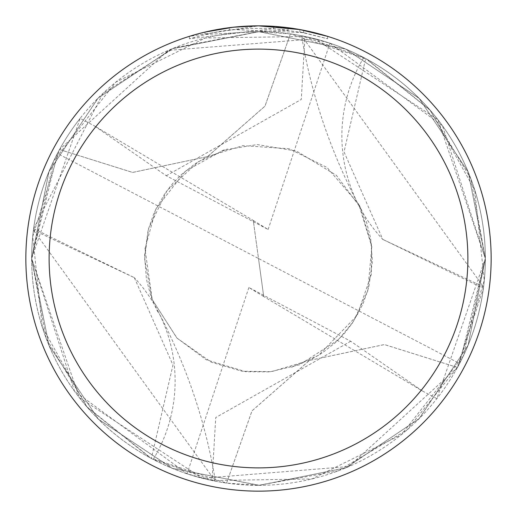 <?xml version="1.0" encoding="UTF-8"?>
<svg xmlns="http://www.w3.org/2000/svg" width="517" height="517" viewBox="0 0 517 517"><rect width="100%" height="100%" fill="white"/><g stroke="black" fill="none" stroke-linecap="round" stroke-linejoin="round"><path stroke-width="0.39" stroke-dasharray="2.58 1.94" d="M279.348 26.787L288.131 27.744L258.5 25.85L266.152 25.973M266.371 25.986L276.175 26.522M256.393 25.863L258.5 25.85A232.65 232.65 0 0 1 491.15 258.5A232.65 232.65 0 0 1 258.5 491.15A232.65 232.65 0 0 1 25.85 258.5A232.65 232.65 0 0 1 258.5 25.85L273.499 26.335L303.66 30.277L303.757 32.668L299.828 31.918L299.828 29.553L327.636 36.358L327.636 38.794L327.636 36.358M300.926 29.753L299.834 29.553M290.405 33.909L258.5 31.666A226.834 226.834 0 0 1 485.334 258.5A226.834 226.834 0 0 1 258.5 485.334L337.898 470.981L407.112 429.873L457.655 367.083L483.369 288.286A226.834 226.834 0 0 0 483.55 286.87L301.605 35.796L363.794 57.587A226.834 226.834 0 0 1 365.668 58.583L430.293 110.38L474.716 189.92L484.261 280.511L457.455 367.477L384.415 344.574L309.509 360.401L252.012 410.879L226.595 483.091L258.5 485.334A226.834 226.834 0 0 1 31.666 258.5A226.834 226.834 0 0 1 258.5 31.666L174.63 47.738L102.838 93.506L33.631 228.714A226.834 226.834 0 0 0 33.45 230.13L215.395 481.204L153.206 459.413A226.834 226.834 0 0 1 151.332 458.417L86.707 406.621L42.284 327.08L32.739 236.489L59.545 149.523L132.585 172.426L207.491 156.599L264.988 106.121L290.405 33.909A226.847 226.847 0 0 1 457.455 367.477M290.392 33.922A226.834 226.834 0 0 1 457.448 367.464M299.828 31.918L327.636 38.794L303.66 32.649L273.499 28.668L189.377 38.794L210.07 33.327L224.107 30.762L245.394 28.551L266.798 28.325L288.131 30.089L204.984 34.477A230.323 230.323 0 0 1 229.425 30.018L233.354 29.553L303.757 32.668M241.911 26.445L229.425 27.672L229.425 30.018L229.425 27.672A232.65 232.65 0 0 0 204.984 32.086L204.984 34.477L204.984 32.086M288.131 30.089L288.131 27.744M243.526 26.335L253.388 25.908M303.66 32.649L303.66 30.277L303.66 32.649M273.499 28.668L273.499 26.335M189.377 38.794L189.377 36.358L258.5 25.85L243.468 26.335L223.538 28.493L208.752 31.233L189.377 36.358M363.794 57.587A151.222 151.222 0 0 0 382.851 239.494L344.025 151.933L365.668 58.583M483.55 286.87L382.767 239.39L483.369 288.286M226.608 483.078A226.834 226.834 0 0 1 59.552 149.536M226.595 483.091A226.847 226.847 0 0 1 59.545 149.523M33.631 228.714L134.233 277.61L33.45 230.13M134.388 277.803L172.975 365.067L151.332 458.417M153.206 459.413A151.222 151.222 0 0 0 134.149 277.506M263.715 296.532L248.877 287.51L350.733 341.272L422.37 390.975L263.715 296.532L258.5 258.5L57.445 153.478L31.673 258.5L80.129 118.367L94.624 126.019M57.445 153.478A226.834 226.834 0 0 1 80.129 118.367M253.285 220.468L268.123 229.49L166.267 175.728L94.63 126.025L253.285 220.468L258.5 258.5L459.555 363.522L485.327 258.5L442.507 125.864L329.936 43.208L304.965 36.474L205.262 37.999L115.808 82.164L53.865 160.613L31.66 258.5L74.493 391.136L187.064 473.792L212.035 480.526L311.88 478.968L401.379 434.687L463.226 356.187L485.34 258.5L468.053 345.369L418.925 418.886L345.44 468.021L258.733 485.34L171.922 468.169L98.269 419.067L48.966 345.401L31.666 258.5L49.057 171.366L98.385 97.81L172.271 48.682L259.204 31.66L345.996 49.212L419.332 98.54L468.195 171.993L485.334 258.5L468.182 171.954L419.074 98.269L345.53 49.018L258.662 31.653L171.741 48.902L98.01 98.178L48.856 171.838L31.647 258.5A226.86 226.86 0 0 1 59.526 149.529L168.238 50.375L315.066 38.814L437.931 119.705L485.347 258.5L436.871 398.633L422.376 390.981M459.555 363.522A226.834 226.834 0 0 1 436.871 398.633M485.353 258.5L470.974 179.024L429.782 109.759L366.85 59.19L290.412 33.902A226.86 226.86 0 0 1 457.474 367.471L349.001 466.521L202.289 478.277L79.379 397.696L31.653 258.5L49.044 345.595L98.54 419.345L172.652 468.473L259.592 485.347L346.216 467.704L419.352 418.46L468.169 345.097L485.353 258.5M226.588 483.098A226.86 226.86 0 0 1 31.64 258.5L46.091 338.15L87.425 407.486L150.208 457.836L226.588 483.098L251.986 410.879L309.496 360.381L384.409 344.548L457.474 367.471M350.733 341.265L215.731 417.549L212.035 480.526M290.412 33.902L265.014 106.121L207.504 156.619L132.591 172.452L59.526 149.529M166.267 175.735L301.269 99.451L304.965 36.474M263.715 296.5L253.285 220.5M248.877 287.51L187.064 473.792M268.123 229.49L329.936 43.208M359.057 205.992C330.247 150.958 311.098 94.23 301.605 35.796M359.121 204.842L363.89 215.15L366.508 222.129L370.605 237.988L372.414 261.466L368.795 287.168L362.869 304.274L352.303 323.203L344.626 333.135L335.216 342.765L321.988 353.143L309.534 360.394M157.879 312.158L153.11 301.85L150.492 294.871L146.395 279.012L144.586 255.534L148.205 229.832L154.131 212.726L164.697 193.797L172.374 183.865L181.784 174.235L195.012 163.857L207.466 156.606M157.944 311.008C186.753 366.042 205.902 422.77 215.395 481.204M309.573 360.343L271.367 371.704L241.859 371.212L211.317 362.204L177.047 338.163L152.224 299.582L144.98 248.8L156.005 208.732L185.325 171.172L223.376 150.117L257.22 144.573L296.454 151.067L336.399 175.353L360.323 207.388L371.658 245.252L371.316 274.398L357.202 315.422L318.582 355.302L289.759 368.059M207.427 156.657L242.874 145.645L289.139 148.76L326.996 167.45L358.688 204.254L371.839 246.796L367.723 290.935L353.285 321.716L338.292 339.837L299.64 364.743L269.693 371.885L245.795 371.729L206.257 359.754L176.775 337.885L152.134 299.349L144.56 258.603L148.553 228.585L167.094 190.482L198.618 161.575L227.241 148.941"/><path stroke-width="0.78" d="M276.175 26.522L279.348 26.787M327.636 36.358L299.828 29.553L258.5 25.85A232.65 232.65 0 0 1 491.15 258.5A232.65 232.65 0 0 1 258.5 491.15A232.65 232.65 0 0 1 25.85 258.5A232.65 232.65 0 0 1 258.5 25.85L233.354 27.214L204.984 32.086M303.757 30.296L300.926 29.753M258.5 49.115A209.385 209.385 0 0 1 467.885 258.5A209.385 209.385 0 0 1 258.5 467.885A209.385 209.385 0 0 1 49.115 258.5A209.385 209.385 0 0 1 258.5 49.115M241.911 26.445L243.526 26.335M253.388 25.908L256.393 25.863"/></g></svg>
